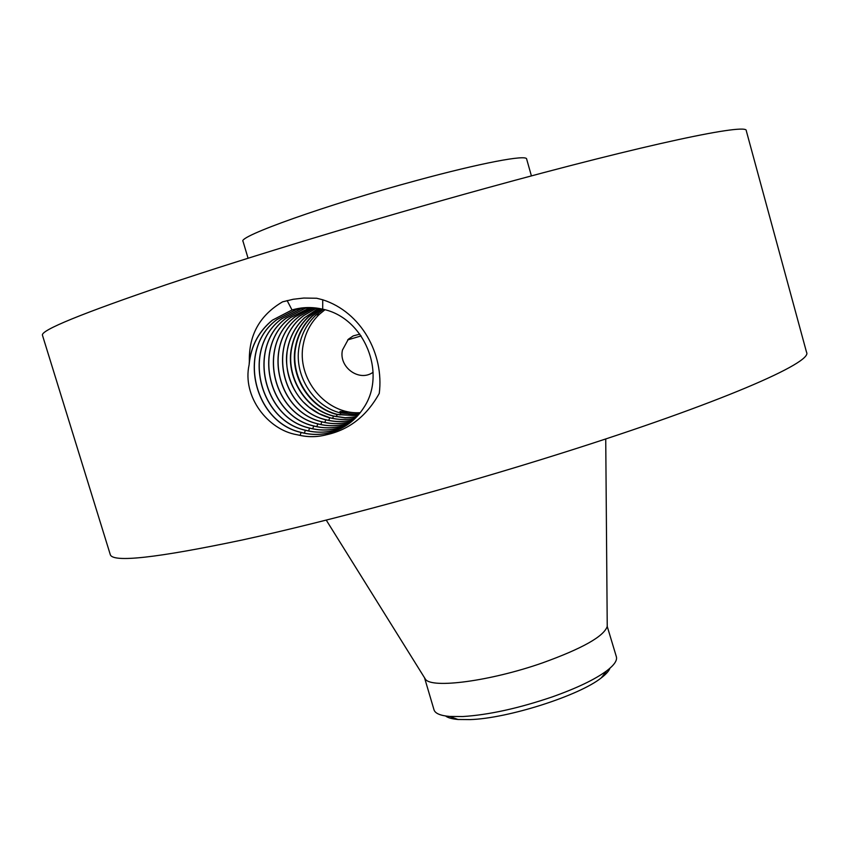 <?xml version="1.0" encoding="UTF-8"?>
<svg xmlns="http://www.w3.org/2000/svg" width="849" height="849" viewBox="0 0 849 849"><rect width="100%" height="100%" fill="white"/><g stroke="black" fill="none" stroke-linecap="round" stroke-linejoin="round"><path stroke-width="1.27" d="M485.681 188.308C648.636 143.364 748.319 122.893 746.282 130.746L806.55 352.293C813.353 362.236 720.483 403.116 561.316 453.27C452.74 487.591 328.531 521.201 242.718 539.89C156.715 557.984 112.577 562.876 110.274 554.577L42.45 335.228C40.625 330.293 81.674 313.525 165.608 284.924C249.691 256.685 374.494 218.915 485.681 188.308M298.381 435.017C307.816 437.32 317.25 437.214 326.695 434.699L326.812 434.677C349.289 429.668 366.779 415.914 379.259 393.405C384.279 354.075 361.196 312.092 322.737 299.782L322.705 309.195C312.294 306.786 302.074 307.041 292.024 309.97L272.338 320.19C259.476 330.696 251.824 344.418 249.362 361.324L249.118 364.773C242.071 396.334 267.69 429.849 296.906 434.709L298.381 435.017C307.922 437.267 317.356 437.161 326.695 434.699M322.737 299.782L316.688 298.254L303.762 298.052L293.213 299.272L282.568 301.841C259.805 315.212 248.736 335.047 249.362 361.324M248.057 258.213L243.047 241.392C237.083 236.775 326.663 204.715 416.318 180.572C480.937 162.955 526.709 154.401 526.635 159.007L531.41 175.892M301.671 307.975L292.13 309.949L272.444 320.169C258.627 331.545 250.858 346.413 249.118 364.773M303.73 307.762L296.45 309.418L277.007 319.5C236.722 348.652 253.119 421.911 301.119 432.47C311.052 435.07 320.901 435.081 330.664 432.491C344.662 428.49 355.699 420.213 363.775 407.658C387.048 373.39 364.306 317.515 322.716 309.195M303.783 307.762L296.566 309.397L277.114 319.479C236.839 348.621 253.225 421.857 301.215 432.417C311.148 435.017 320.996 435.028 330.749 432.438L343.824 427.005M424.564 677.842L425.455 679.253C431.685 688.836 490.467 681.153 542.511 662.889C582.297 648.54 603.872 636.389 607.237 626.445L616.385 656.797C617.382 660.448 614.188 665.107 606.791 670.763C595.085 679.423 576.938 688.115 552.349 696.87C518.643 708.321 488.812 714.879 462.854 716.535L449.577 716.439C440.302 715.622 435.102 713.404 433.998 709.785L424.542 677.81M445.566 715.983C447.932 717.808 452.093 718.976 458.025 719.485L470.187 719.591C507.925 718.456 579.326 695.628 601.294 677.863C606.027 674.255 608.913 671.039 609.943 668.227M373.104 372.233C359.382 382.411 338.358 367.108 342.476 350.021L348.366 339.218L353.237 335.896L359.88 334.145M305.895 307.625L300.811 308.877L281.624 318.821C241.838 347.581 257.99 419.873 305.375 430.284C315.191 432.841 324.912 432.841 334.538 430.284L345.628 425.922M305.937 307.614L300.928 308.856L281.73 318.799C241.954 347.559 258.096 419.82 305.47 430.231C315.276 432.788 324.987 432.788 334.623 430.241L345.67 425.901M324.923 309.768L319.468 314.226C311.063 322.27 305.704 332.15 303.39 343.856C295.823 378.399 326.101 415.087 360.294 412.646M323.352 309.354L316.019 315.043C307.444 323.161 301.926 333.137 299.474 344.959C293.032 373.464 312.358 406.236 340.736 413.007L358.819 414.461M359.827 413.23L339.961 411.478L349.395 413.951L359 414.248M308.091 307.561L305.226 308.325L286.272 318.142C246.995 346.509 262.903 417.814 309.662 428.066C319.351 430.592 328.934 430.592 338.443 428.066L347.453 424.733M308.038 307.561L305.109 308.336L286.166 318.152C246.879 346.53 262.787 417.867 309.577 428.119C319.256 430.645 328.85 430.645 338.369 428.119L347.411 424.755M321.644 308.951L312.22 315.934C303.592 324.116 298.041 334.156 295.579 346.052C289.116 374.738 308.558 407.732 337.117 414.556L357.716 415.723M321.835 308.994L312.655 315.839C304.027 324.01 298.477 334.039 296.014 345.936C289.53 374.579 308.93 407.562 337.456 414.397L357.822 415.607M310.235 307.571L290.751 317.484C251.962 345.469 267.637 415.83 313.801 425.933C323.352 428.427 332.819 428.416 342.2 425.933L349.183 423.502M310.193 307.571L290.645 317.494C251.845 345.49 267.531 415.883 313.716 425.986L313.716 425.986C323.278 428.48 332.744 428.469 342.136 425.975L349.151 423.524M320.02 308.622L308.378 316.847C299.697 325.082 294.115 335.185 291.642 347.167C285.137 376.033 304.706 409.25 333.445 416.137L345.044 417.825L356.644 416.891M320.147 308.643L308.665 316.783C299.973 325.008 294.401 335.111 291.918 347.082C285.413 375.927 304.929 409.133 333.646 416.031L345.172 417.729L356.707 416.827M345.851 423.863L350.828 422.24L345.914 423.821C336.65 426.283 327.311 426.294 317.887 423.842L317.876 423.842C271.776 413.389 257.205 344.726 295.165 316.826L295.07 316.836C257.088 344.747 271.68 413.442 317.791 423.884L317.802 423.895C327.226 426.336 336.575 426.325 345.851 423.863L345.946 424.787M355.604 417.963C347.039 420.043 338.443 419.958 329.783 417.708L319.054 413.633L308.898 407.042C290.793 393.119 283.216 365.739 287.769 348.249C290.252 336.204 295.866 326.037 304.611 317.738L318.555 308.357M318.502 308.357L304.473 317.77C295.728 326.069 290.125 336.236 287.641 348.281C284.266 368.434 289.329 386.168 302.838 401.513L302.881 401.556C310.692 409.696 319.638 415.097 329.699 417.761L329.709 417.761C338.369 420 346.997 420.085 355.561 418.005M312.326 307.656L295.059 316.847M312.379 307.667L295.165 316.826M302.838 401.513L308.898 407.042M314.459 307.826L299.421 316.21C261.917 343.739 276.286 411.521 321.813 421.815L321.813 421.815C331.131 424.235 340.364 424.224 349.512 421.783L352.462 420.881M314.512 307.837L299.517 316.189C262.033 343.718 276.392 411.468 321.898 421.762L321.909 421.773C331.206 424.182 340.428 424.171 349.576 421.741L352.494 420.849M316.645 308.081L303.804 315.563C266.798 342.709 280.934 409.568 325.867 419.724L325.878 419.724C335.058 422.102 344.153 422.091 353.184 419.693L354.075 419.438M316.592 308.07L303.709 315.573C266.682 342.741 280.839 409.621 325.783 419.777C334.984 422.155 344.089 422.144 353.12 419.735L354.033 419.47M325.783 419.777L324.838 422.462M287.132 300.567L292.024 309.97M330.781 433.69L330.664 432.491M300.079 435.399L301.13 432.47M334.633 431.25L334.538 430.284M304.345 433.17L305.385 430.284M338.464 429.063L338.369 428.119M308.569 430.963L309.577 428.119M340.024 415.002L340.736 413.007M336.363 416.668L337.117 414.556M342.232 426.909L342.136 425.975M312.719 428.787L313.716 425.986M332.649 418.377L333.445 416.137M316.815 426.654L317.802 423.895M328.765 420.404L329.709 417.761M349.608 422.685L349.512 421.783M320.858 424.542L321.824 421.815M425.455 679.253L326.26 520.129M607.237 626.445L605.73 438.944M347.655 339.918L361.143 335.917M458.025 719.485L449.577 716.439M601.294 677.863L606.791 670.763M316.019 315.043L319.468 314.226"/></g></svg>
